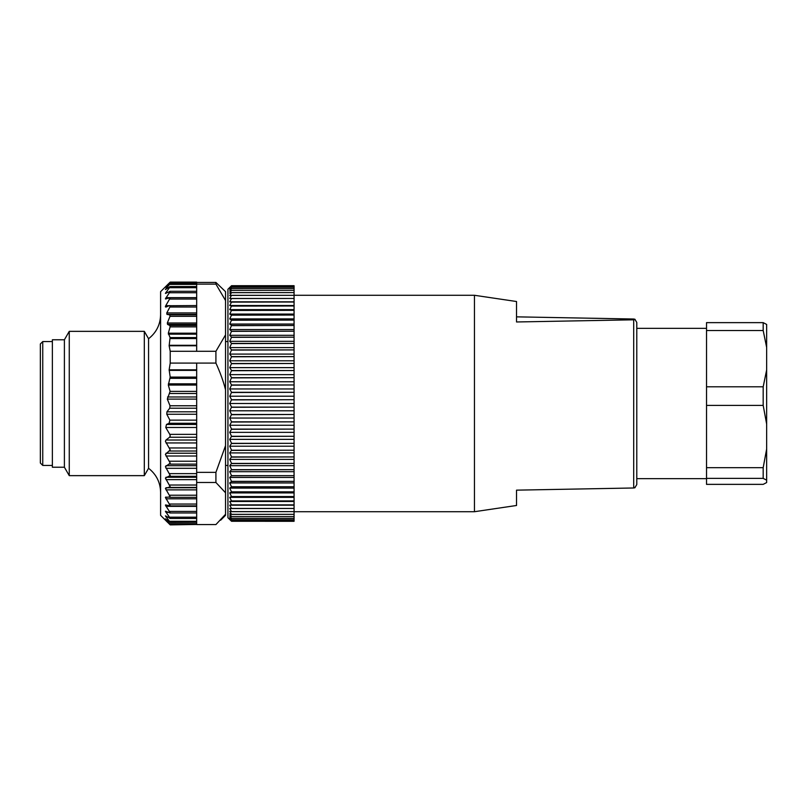 <?xml version="1.0" encoding="UTF-8"?>
<svg xmlns="http://www.w3.org/2000/svg" width="807" height="807" viewBox="0 0 807 807"><rect width="100%" height="100%" fill="white"/><g stroke="black" fill="none" stroke-linecap="round" stroke-linejoin="round"><path stroke-width="1.21" d="M634.867 319.259L636.784 322.437L636.784 484.563L634.867 487.741M706.529 328.348L636.784 328.348L636.784 478.652L706.529 478.652M633.707 487.196C635.553 487.458 635.553 487.721 633.707 487.983L516.53 490.152L516.53 505.485L474.445 511.719L474.445 295.281L516.53 301.515L516.53 321.973L633.707 319.804C635.553 319.542 635.553 319.279 633.707 319.017L516.53 316.848M633.707 487.983L633.707 319.804C635.553 319.542 635.553 319.279 633.707 319.017M706.529 478.369L706.529 484.361L763.18 484.361L766.65 482.566L766.65 480.165L763.18 478.369L706.529 478.369L706.529 322.639L763.18 322.639L766.65 324.434L766.65 480.165M763.18 478.369L763.18 467.667L706.529 467.667M763.18 467.667L766.65 449.005M766.65 424.058L763.18 405.396L706.529 405.396M763.18 405.396L763.18 386.805L706.529 386.805M766.65 347.393L763.18 330.527L706.529 330.527M763.18 386.805L766.65 369.939M763.18 330.527L763.18 322.639M231.548 287.121L229.743 289.511L231.548 288.472L229.743 291.105L231.548 290.308L229.743 293.143L231.548 292.588L229.743 295.604L231.548 295.312L229.743 298.499L231.548 298.459L229.743 301.818L231.548 302.02L229.743 305.52L231.548 305.984L229.743 309.626L231.548 310.332L229.743 314.094L231.548 315.043L229.743 318.906L231.548 320.107L229.743 324.061L231.548 325.493L229.743 329.538L231.548 331.203L229.743 335.298L231.548 337.185L229.743 341.321L231.548 343.429L229.743 347.595L231.548 349.915L229.743 354.091L231.548 356.613L229.743 360.779L231.548 363.493L229.743 367.639L231.548 370.534L229.743 374.64L231.548 377.706L229.743 381.751L231.548 384.969L229.743 388.954L231.548 392.313L229.743 396.217L231.548 399.707L229.743 403.5L231.548 407.111L229.743 410.783L231.548 414.495L229.743 418.046L231.548 421.839L229.743 425.249L231.548 429.112L229.743 432.36L231.548 436.284L229.743 439.361L231.548 443.325L229.743 446.221L231.548 450.215L229.743 452.909L231.548 456.913L229.743 459.405L231.548 463.41L229.743 465.679L231.548 469.664L229.743 471.702L231.548 475.656L229.743 477.462L231.548 481.507L229.743 482.939L231.548 486.893L229.743 488.094L231.548 491.957L229.743 492.906L231.548 496.668L229.743 497.374L231.548 501.016L229.743 501.48L231.548 504.98L229.743 505.182L231.548 508.541L229.743 508.501L231.548 511.688L229.743 511.396L231.548 514.412L229.743 513.857L231.548 516.692L229.743 515.895L231.548 518.528L229.743 517.489L231.548 519.91L229.743 518.629L231.548 520.808L229.743 519.315L231.548 521.282L227.937 517.741L227.937 289.259L231.548 285.708L294.071 285.718L294.071 287.09L231.548 287.121L294.071 287.09M294.071 287.121L294.071 288.472L231.548 288.472M231.548 288.513L294.071 288.472M294.071 288.513L294.071 290.308L231.548 290.308M231.548 290.359L294.071 290.308M294.071 290.359L294.071 292.588L231.548 292.588M231.548 292.659L294.071 292.588M294.071 292.659L294.071 295.312L231.548 295.312M231.548 295.382L294.071 295.312M294.071 295.382L294.071 298.459L231.548 298.459M231.548 298.54L294.071 298.459M294.071 298.54L294.071 302.02L231.548 302.02M231.548 302.111L294.071 302.02M294.071 302.111L294.071 305.984L231.548 305.984M231.548 306.085L294.071 305.984M294.071 306.085L294.071 310.332L231.548 310.332M231.548 310.443L294.071 310.332M294.071 310.443L294.071 315.043L231.548 315.043M231.548 315.164L294.071 315.043M294.071 315.164L294.071 320.107L231.548 320.107M231.548 320.238L294.071 320.107M294.071 320.238L294.071 325.493L231.548 325.493M231.548 325.635L294.071 325.493M294.071 325.635L294.071 331.203L231.548 331.203M231.548 331.344L294.071 331.203M294.071 331.344L294.071 337.185L231.548 337.185M231.548 337.336L294.071 337.185M294.071 337.336L294.071 343.429L231.548 343.429M231.548 343.59L294.071 343.429M294.071 343.59L294.071 349.915L231.548 349.915M231.548 350.087L294.071 349.915M294.071 350.087L294.071 356.613L231.548 356.613M231.548 356.785L294.071 356.613M294.071 356.785L294.071 363.493L231.548 363.493M231.548 363.675L294.071 363.493M294.071 363.675L294.071 370.534L231.548 370.534M231.548 370.716L294.071 370.534M294.071 370.716L294.071 377.706L231.548 377.706M231.548 377.888L294.071 377.706M294.071 377.888L294.071 384.969L231.548 384.969M231.548 385.161L294.071 384.969M294.071 385.161L294.071 392.313L231.548 392.313M231.548 392.505L294.071 392.313M294.071 392.505L294.071 399.707L231.548 399.707M231.548 399.889L294.071 399.707M294.071 399.889L294.071 407.111L231.548 407.111M231.548 407.293L294.071 407.111M294.071 407.293L294.071 414.495L231.548 414.495M231.548 414.687L294.071 414.495M294.071 414.687L294.071 421.839L231.548 421.839M231.548 422.031L294.071 421.839M294.071 422.031L294.071 429.112L231.548 429.112M231.548 429.294L294.071 429.112M294.071 429.294L294.071 436.284L231.548 436.284M231.548 436.466L294.071 436.284M294.071 436.466L294.071 443.325L231.548 443.325M231.548 443.507L294.071 443.325M294.071 443.507L294.071 450.215L231.548 450.215M231.548 450.387L294.071 450.215M294.071 450.387L294.071 456.913L231.548 456.913M231.548 457.085L294.071 456.913M294.071 457.085L294.071 463.41L231.548 463.41M231.548 463.571L294.071 463.41M294.071 463.571L294.071 469.664L231.548 469.664M231.548 469.815L294.071 469.664M294.071 469.815L294.071 475.656L231.548 475.656M231.548 475.797L294.071 475.656M294.071 475.797L294.071 481.365L231.548 481.365M231.548 481.507L294.071 481.365M294.071 481.507L294.071 486.762L231.548 486.762M231.548 486.893L294.071 486.762M294.071 486.893L294.071 491.836L231.548 491.836M231.548 491.957L294.071 491.836M294.071 491.957L294.071 496.557L231.548 496.557M231.548 496.668L294.071 496.557M294.071 496.668L294.071 500.915L231.548 500.915M231.548 501.016L294.071 500.915M294.071 501.016L294.071 504.889L231.548 504.889M231.548 504.98L294.071 504.889M294.071 504.98L294.071 508.46L231.548 508.46M231.548 508.541L294.071 508.46M294.071 508.541L294.071 511.618L231.548 511.618M231.548 511.688L294.071 511.618M294.071 511.688L294.071 514.341L231.548 514.341M231.548 514.412L294.071 514.341M294.071 514.412L294.071 516.641L231.548 516.641M231.548 516.692L294.071 516.641M294.071 516.692L294.071 518.487L231.548 518.487M231.548 518.528L294.071 518.487M294.071 518.528L294.071 519.879L231.548 519.879M231.548 519.91L294.071 519.879M294.071 519.91L294.071 521.282L231.548 521.282L294.071 521.292M294.071 285.708L231.548 285.708L229.743 287.685L231.548 286.172L294.071 286.192L231.548 286.172L229.743 288.371L231.548 287.09M294.071 301.818L229.743 301.818M294.071 305.52L229.743 305.52M294.071 309.626L229.743 309.626M294.071 314.094L229.743 314.094M294.071 318.906L229.743 318.906M294.071 324.061L229.743 324.061M294.071 329.538L229.743 329.538M294.071 335.298L229.743 335.298M294.071 341.321L229.743 341.321M294.071 347.595L229.743 347.595M294.071 354.091L229.743 354.091M294.071 360.779L229.743 360.779M294.071 367.639L229.743 367.639M294.071 374.64L229.743 374.64M294.071 381.751L229.743 381.751M294.071 388.954L229.743 388.954M294.071 396.217L229.743 396.217M294.071 403.5L229.743 403.5M294.071 410.783L229.743 410.783M294.071 418.046L229.743 418.046M294.071 425.249L229.743 425.249M294.071 432.36L229.743 432.36M294.071 439.361L229.743 439.361M294.071 446.221L229.743 446.221M294.071 452.909L229.743 452.909M294.071 459.405L229.743 459.405M294.071 465.679L229.743 465.679M294.071 471.702L229.743 471.702M294.071 477.462L229.743 477.462M294.071 482.939L229.743 482.939M294.071 488.094L229.743 488.094M294.071 492.906L229.743 492.906M294.071 497.374L229.743 497.374M294.071 501.48L229.743 501.48M294.071 505.182L229.743 505.182M294.071 520.808L231.548 520.808L294.071 520.828M42.751 403.5L42.751 465.427L40.35 463.026L40.35 343.974L42.751 341.573L42.751 403.5M215.913 282.43L196.676 282.43L196.676 284.104L215.913 284.104L225.536 300.527L225.536 291.67L215.913 282.43L215.913 284.104M165.828 307.063L166.494 306.892C165.314 307.255 165.062 306.852 165.768 305.682L170.216 297.904L165.405 298.842L170.216 291.418L165.405 293.375L170.216 286.586L165.405 289.531L170.216 283.469L165.405 287.363L170.216 282.117L196.676 282.117L196.676 282.833L169.571 282.833L170.216 282.117L167.473 284.79M165.98 286.949L165.405 287.363M170.216 283.469L169.571 283.882M196.676 284.104L196.676 286.535L170.126 286.535M225.536 300.527L225.536 334.875L215.913 351.297L196.676 351.297L196.676 345.779L169.147 345.779L170.216 351.297L170.216 363.079L169.147 369.828L170.186 377.091L168.32 385.06L170.116 391.395L167.321 399.102L170.015 405.77L169.722 408.211L166.958 411.802L166.787 414.253L169.884 420.144L169.066 423.282L166.494 424.452L165.768 427.498L169.783 434.358L196.676 434.358L196.676 437.243L169.571 437.243L170.216 435.962L169.783 434.358M170.206 524.479L196.676 524.459L170.216 524.883L165.405 520.091L170.216 524.459L165.405 518.84L170.216 522.25L165.405 515.895L170.216 518.296L165.405 511.305L170.216 512.788L165.405 505.121L170.216 505.575L165.405 497.445L170.216 496.87L165.405 488.396L170.216 486.792L165.405 478.097L170.216 475.484L165.405 466.698L170.216 463.117L165.405 454.371L170.216 449.882L165.405 441.298L165.98 440.017L169.571 437.243M165.405 520.091L165.98 520.616M169.571 523.965L170.216 524.459M165.405 518.84L165.98 519.173M169.571 521.988L170.216 522.25M165.405 515.895L165.98 516.026M169.571 518.265L170.216 518.296M167.553 284.72L160.603 291.67L160.603 515.33L167.553 522.28M165.405 511.305L165.98 511.235M169.571 512.859L170.216 512.788M165.405 505.121L165.98 504.849M169.571 505.848L170.216 505.575M165.405 497.445L165.98 496.981M169.571 497.334L170.216 496.87M169.147 345.779L170.085 337.578L196.676 337.578L196.676 297.904M166.494 306.892L169.066 305.732C170.307 305.359 170.58 305.792 169.884 307.033L166.787 312.924L166.958 314.397L169.722 314.851L170.015 316.324L167.321 323.002L167.553 324.404L169.783 325.453L170.116 326.855L168.32 333.19L170.085 337.578M169.066 305.732L196.676 305.55M170.216 297.904L169.571 297.733M165.98 299.014L165.405 298.842M170.216 291.418L169.571 291.448M165.98 293.355L165.405 293.375M170.216 286.586L169.571 286.808M165.98 289.31L165.405 289.531M196.676 345.779L196.676 337.578M196.676 286.586L196.676 291.287L170.035 291.287M196.676 291.448L196.676 297.662L169.914 297.662M170.216 363.079L215.913 363.079C220.291 372.703 223.499 381.61 225.536 389.791L225.536 334.875M215.913 351.297L215.913 363.079M170.216 351.297L196.676 351.297M170.166 522.341L196.676 522.25L196.676 524.459M169.571 517.186L196.676 517.186L196.676 522.25M196.676 517.186L196.676 505.848M169.571 504.052L196.676 504.052L196.676 505.888L169.843 505.888M196.676 504.052L196.676 497.334L169.773 497.334M169.571 495.216L196.676 495.216L196.676 497.334L169.672 497.334M196.676 495.216L196.676 487.438L169.571 487.438M169.571 485.027L196.676 485.027L196.676 487.438M196.676 485.027L196.676 482.475L215.913 482.475L225.536 492.764L225.536 445.656L215.913 472.367L196.676 472.367L196.676 482.475M196.676 472.367L196.676 464.116L169.571 464.116M169.571 461.221L196.676 461.221L196.676 464.116M196.676 461.221L196.676 451.022L169.571 451.022M169.571 447.966L196.676 447.966L196.676 451.022M196.676 447.966L196.676 437.243M196.676 363.079L196.676 434.358M225.536 389.791L225.536 445.656M160.603 492.32C160.361 482.415 156.356 474.405 148.569 468.272L148.569 338.728C156.356 332.595 160.361 324.585 160.603 314.68M215.913 472.367L215.913 482.475M220.654 520.212L225.536 515.33L225.536 514.281L215.913 524.57L196.676 524.57M225.536 492.764L225.536 514.281M148.569 468.272L144.312 475.646L144.312 331.354L148.569 338.728M64.399 339.767L64.399 467.233L52.374 467.233L52.374 339.767L64.399 339.767L69.261 331.354L69.261 475.646L144.312 475.646M169.571 284.397L196.676 284.397M166.908 288.654L165.98 288.654M169.571 523.672L196.676 523.672M166.565 519.637L165.98 519.637M169.571 521.292L196.676 521.292M167.291 516.853L165.98 516.853M168.572 512.415L165.98 512.415M169.571 511.416L196.676 511.416M196.676 506.372L165.98 506.372M196.676 498.817L165.98 498.817M196.676 489.869L165.98 489.869M165.98 487.741L196.676 487.741M196.676 479.64L165.98 479.64M165.98 477.26L196.676 477.26M196.676 476.312L169.571 476.312M169.571 473.638L196.676 473.638M196.676 468.302L165.98 468.302M165.98 465.7L196.676 465.7M196.676 456.005L165.98 456.005M165.98 453.221L196.676 453.221M196.676 442.942L165.98 442.942M165.98 440.017L196.676 440.017M196.676 427.498L165.768 427.498M166.494 424.452L196.676 424.452M196.676 423.282L169.066 423.282M169.884 420.144L196.676 420.144M196.676 414.253L166.787 414.253M166.958 411.802L196.676 411.802M196.676 408.211L169.722 408.211M170.015 405.77L196.676 405.77M196.676 399.102L167.321 399.102M167.553 396.983L196.676 396.983M196.676 393.513L169.783 393.513M170.116 391.395L196.676 391.395M196.676 385.06L168.32 385.06M168.36 383.839L196.676 383.839M196.676 378.322L170.085 378.322M170.186 377.091L196.676 377.091M196.676 370.373L169.147 370.373M196.676 369.828L169.147 369.828M196.676 345.285L169.147 345.285M196.676 338.557L170.186 338.557M196.676 334.169L168.36 334.169M168.32 333.19L196.676 333.19M196.676 326.855L170.116 326.855M169.783 325.453L196.676 325.453M196.676 324.404L167.553 324.404M167.321 323.002L196.676 323.002M196.676 316.324L170.015 316.324M169.722 314.851L196.676 314.851M196.676 314.397L166.958 314.397M166.787 312.924L196.676 312.924M196.676 307.033L169.884 307.033M165.768 305.682L169.188 305.682M169.783 299.054L196.676 299.054M165.98 297.652L196.676 297.652M169.571 292.729L196.676 292.729M165.98 292.336L167.876 292.336M169.571 287.706L196.676 287.706M294.071 511.719L474.445 511.719M294.071 295.281L474.445 295.281M227.937 341.573L225.536 341.573M52.374 341.573L42.751 341.573M227.937 465.427L225.536 465.427M52.374 465.427L42.751 465.427M170.186 283.459L196.676 283.459M170.085 518.487L196.676 518.487M169.984 512.97L196.676 512.97M69.261 331.354L144.312 331.354M64.399 467.233L69.261 475.646"/></g></svg>
